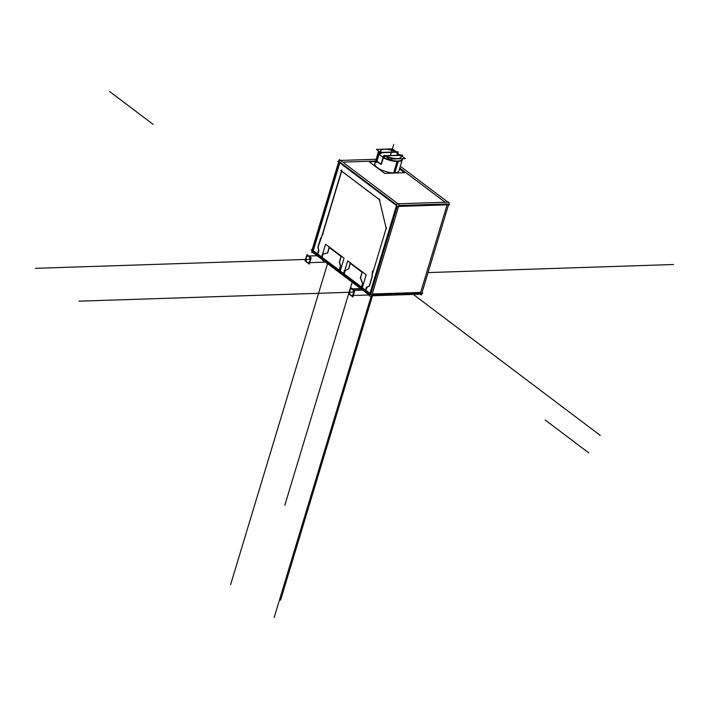 <?xml version="1.0" encoding="UTF-8"?>
<svg xmlns="http://www.w3.org/2000/svg" width="709" height="709" viewBox="0 0 709 709"><rect width="100%" height="100%" fill="white"/><g stroke="black" fill="none" stroke-linecap="round" stroke-linejoin="round"><path stroke-width="1.06" d="M447.095 204.839L420.65 292.418L372.181 294.013L420.65 292.418L447.095 204.839L420.65 292.418L372.181 294.013M399.77 168.033L445.137 202.251M317.464 253.866L313.254 250.694L317.464 253.866L313.254 250.694L339.779 162.84M342.731 162.113L375.602 161.032M398.901 205.521L447.37 203.926M339.974 162.201L396.668 204.963M397.279 206.204L370.754 294.058M361.457 287.048L344.184 274.02L345.186 270.705L348.482 268.968L345.186 270.705L344.184 274.02L361.457 287.048L344.184 274.02L345.186 270.705L348.482 268.968M339.15 270.226L322.081 257.349L339.15 270.226L322.081 257.349L323.074 254.035L327.487 253.051M369.956 293.455L366.074 290.53L367.076 287.216L369.265 286.064L367.076 287.216L366.074 290.53L369.956 293.455L366.074 290.53L367.076 287.216L369.265 286.064M361.936 287.402L362.875 284.291M318.873 251.119L317.942 254.23M327.673 252.989L329.304 247.574M341.1 256.233L329.366 247.379M340.781 267.231L339.531 261.967L341.18 256.525L339.531 261.967L340.781 267.231L339.531 261.967L341.18 256.525M339.833 270.732L340.763 267.63M350.326 263.42L348.704 268.8M362.122 272.079L350.379 263.234M362.866 283.901L360.553 277.822L362.193 272.371L360.553 277.822L362.866 283.901L360.553 277.822L362.193 272.371M308.06 256.029A3.332 2.154 88.1 0 1 308.096 256.029A3.332 2.154 88.1 0 1 310.32 259.317A3.332 2.154 88.1 0 1 308.273 262.684M307.874 256.046A3.332 2.154 88.1 0 0 306.013 259.432A3.332 2.154 88.1 0 0 308.096 262.684A3.332 2.154 88.1 0 1 306.013 259.432A3.332 2.154 88.1 0 1 307.874 256.046A3.332 2.154 88.1 0 0 306.013 259.432A3.332 2.154 88.1 0 0 308.096 262.684A3.332 2.154 88.1 0 1 306.013 259.432A3.332 2.154 88.1 0 1 307.874 256.046A3.332 2.154 88.1 0 0 307.688 256.046A3.332 2.154 88.1 0 1 309.957 259.299A3.332 2.154 88.1 0 1 307.91 262.702A3.332 2.154 88.1 0 1 307.733 262.693M371.941 277.724L369.478 285.895M372.03 277.316L372.402 274.002L386.175 228.378L372.402 274.002L372.03 277.316L372.402 274.002L386.175 228.378M386.183 228.342L379.359 199.637L341.667 171.215L379.35 199.628L386.183 228.342L379.359 199.637L341.667 171.215L322.285 235.406M321.576 236.983L318.057 247.193L318.89 250.72M351.62 288.882A3.332 2.154 88.1 0 1 353.41 290.203A3.332 2.154 88.1 0 1 353.694 293.659A3.332 2.154 88.1 0 1 351.841 295.538M351.655 295.529A3.332 2.154 88.1 0 1 350.042 294.217A3.332 2.154 88.1 0 1 349.723 290.885A3.332 2.154 88.1 0 1 351.434 288.9M378.367 151.894A12.585 4.44 -163.2 0 1 378.854 151.212A12.585 4.44 -163.2 0 0 378.774 153.95A12.585 4.44 -163.2 0 1 378.322 152.01L374.822 163.611A12.585 4.44 16.8 0 0 380.963 169.735A12.585 4.44 16.8 0 0 394.275 172.836A12.585 4.44 16.8 0 0 398.91 170.887L402.411 159.286A12.585 4.44 -163.2 0 1 397.776 161.235A12.585 4.44 -163.2 0 1 383.392 157.593L385.377 155.891A10.732 3.784 16.8 0 0 397.084 158.763A10.732 3.784 16.8 0 0 400.798 155.501M383.33 157.788L381.389 164.222M381.079 164.054A12.585 4.44 -163.2 0 1 377.028 160.934A12.585 4.44 -163.2 0 0 381.079 164.054A12.585 4.44 -163.2 0 1 377.028 160.934L378.952 154.562L377.028 160.934L378.952 154.562L381.477 152.843L378.961 154.571M402.446 159.171A12.585 4.44 -163.2 0 0 402.473 158.683A12.585 4.44 -163.2 0 1 397.776 161.235A12.585 4.44 -163.2 0 1 383.392 157.593L385.377 155.891A10.732 3.784 16.8 0 0 397.191 158.754A10.732 3.784 16.8 0 0 400.718 155.386L385.802 155.874L400.718 155.386A10.732 3.784 16.8 0 1 400.745 155.413M396.863 155.315L397.35 153.702L396.366 152.098L397.35 153.702L396.863 155.315L397.35 153.702L396.366 152.098L381.282 152.595M381.017 152.603L379.031 154.305M381.77 149.75A10.732 3.784 16.8 0 0 380.901 152.408A10.732 3.784 16.8 0 1 384.553 149.227A10.732 3.784 16.8 0 1 395.994 151.912A10.732 3.784 16.8 0 0 381.859 149.714M400.31 166.26L449.054 203.022L421.27 295.05L420.118 294.191L371.649 295.777M376.133 159.259L339.514 160.464L311.721 252.501L312.722 252.466L369.416 295.219M448.708 202.765L448.903 202.127L397.013 203.829L369.229 295.857L371.374 296.699L399.158 204.662L339.354 159.569L338.822 161.333L337.821 161.368L397.625 206.47L449.515 204.759L448.708 204.157M338.627 161.98L312.102 249.825L311.109 249.86L370.913 294.962L422.794 293.251L421.997 292.649M362.405 283.919L361.289 287.624L362.405 283.919M317.286 254.442L318.403 250.738M366.837 291.044L316.772 253.29M322.542 253.857L321.425 257.562L322.542 253.857M327.638 252.989L322.772 254.07M329.375 246.812L327.434 253.219M328.949 247.308L341.295 256.614M341.242 255.763L339.31 262.17M339.319 261.763L340.71 267.63M340.045 267.249L338.929 270.962M343.289 274.241L344.406 270.537M344.884 270.776L348.651 268.8M348.456 269.066L350.388 262.658M349.971 263.154L362.317 272.469M362.264 271.609L360.323 278.017M360.314 277.636L362.84 284.291M344.804 270.519L347.711 260.903L366.172 274.826L362.219 287.925M322.701 253.849L325.599 244.233L344.06 258.156L340.107 271.255M307.591 256.046A3.332 2.154 88.1 0 1 307.688 256.046A3.332 2.154 88.1 0 0 305.65 259.441A3.332 2.154 88.1 0 0 307.91 262.702A3.332 2.154 88.1 0 0 308.016 262.693M325.52 262.117L309.744 262.64L325.528 262.117M318.837 255.692L308.902 256.002M306.368 256.818L307.041 254.602L311.216 257.748L309.292 264.12L307.21 262.543M305.641 259.219L305.118 260.965L306.616 262.1M365.427 290.743L366.544 287.039M366.775 287.287L369.424 285.895M369.229 286.161L371.906 277.316M371.817 277.724L372.571 270.989M372.101 274.995L386.432 227.509M386.299 228.883L379.2 199.016M380.042 200.071L340.834 170.506M341.844 169.85L321.487 237.293M320.353 238.915L323.189 233.757M317.827 247.397L320.503 238.552M318.82 251.128L317.845 246.989M311.916 250.463L311.916 251.855M363.921 289.689L353.995 290.016M352.949 290.043A3.332 2.154 88.1 0 1 353.357 293.579A3.332 2.154 88.1 0 1 351.469 295.547A3.332 2.154 88.1 0 1 349.599 294.049M364.373 290.025L354.438 290.344M349.776 294.395A3.332 2.154 88.1 0 1 349.369 290.867A3.332 2.154 88.1 0 1 351.256 288.891A3.332 2.154 88.1 0 1 353.135 290.398M349.936 289.671L350.601 287.446L354.784 290.601L352.86 296.974L350.769 295.396M349.209 292.073L348.677 293.818L350.175 294.953M375.442 161.563L369.203 161.767L384.606 173.386L404.538 172.73L399.504 168.928M378.766 151.141A12.585 4.44 16.8 0 0 378.393 151.779A12.585 4.44 16.8 0 0 384.863 158.054A12.585 4.44 16.8 0 0 398.431 160.97L394.789 173.031M402.278 156.317L402.632 155.129L383.578 155.75L380.963 164.426M402.552 158.683A12.585 4.44 16.8 0 1 402.482 159.055A12.585 4.44 16.8 0 1 397.226 161.014L393.584 173.076M400.275 155.298A12.585 4.44 16.8 0 0 397.696 153.623M380.698 164.346L376.08 160.863M376.603 161.147L379.226 152.47L398.281 151.841L397.731 153.64M378.579 151.38A12.735 4.493 16.8 0 0 379.085 154.713L381.575 152.958A10.573 3.731 16.8 0 1 381.947 149.679A10.573 3.731 16.8 0 1 397.2 152.444L397.9 154.092M392.405 148.872L376.444 149.395L380.839 152.71L396.801 152.187L392.405 148.872M400.558 155.191L400.248 154.748A10.573 3.731 16.8 0 1 400.691 155.333A10.573 3.731 16.8 0 1 396.606 158.559A10.573 3.731 16.8 0 1 384.624 155.262L384.234 155.732M382.763 157.487A12.735 4.493 16.8 0 0 396.047 161.413A12.735 4.493 16.8 0 0 402.561 158.683M400.895 155.271L405.3 158.594L389.338 159.117L384.943 155.803M322.081 257.349L323.074 254.035L322.081 257.349M308.096 256.029A3.332 2.154 88.1 0 1 310.32 259.343A3.332 2.154 88.1 0 1 308.238 262.684A3.332 2.154 88.1 0 0 310.32 259.343A3.332 2.154 88.1 0 0 308.096 256.029A3.332 2.154 88.1 0 1 310.32 259.343A3.332 2.154 88.1 0 1 308.238 262.684M320.61 238.747L318.057 247.193L320.61 238.747M364.142 289.848L354.216 290.176M353.41 290.203A3.332 2.154 88.1 0 1 353.082 294.864A3.332 2.154 88.1 0 1 350.042 294.217A3.332 2.154 88.1 0 1 350.379 289.556A3.332 2.154 88.1 0 1 353.41 290.203A3.332 2.154 88.1 0 1 353.082 294.864A3.332 2.154 88.1 0 1 350.042 294.217A3.332 2.154 88.1 0 1 350.379 289.556A3.332 2.154 88.1 0 1 353.41 290.203A3.332 2.154 88.1 0 1 353.082 294.864A3.332 2.154 88.1 0 1 350.042 294.217A3.332 2.154 88.1 0 1 350.379 289.556A3.332 2.154 88.1 0 1 353.41 290.203M377.436 161.891A12.585 4.44 16.8 0 0 378.216 168.219A12.585 4.44 16.8 0 0 394.275 172.836L397.714 161.448L394.275 172.836A12.585 4.44 16.8 0 1 378.216 168.219A12.585 4.44 16.8 0 1 377.436 161.891A12.585 4.44 16.8 0 0 378.216 168.219A12.585 4.44 16.8 0 0 394.275 172.836M545.203 420.029L588.762 452.883M153.144 124.367L109.585 91.514M327.531 263.633L230.611 584.633M309.957 259.299L35.45 268.33L309.957 259.299M371.091 296.486L274.179 617.486M353.516 292.152L79.009 301.174L353.516 292.152M372.482 295.75L280.578 600.16L372.482 295.75M411.069 292.728L600.231 435.388L411.069 292.728M428.05 272.584L673.55 264.51L428.05 272.584M352.16 282.209L349.892 289.724L352.16 282.209M349.209 291.984L284.805 505.304L349.209 291.984M393.77 144.379L390.411 155.528L393.77 144.379M378.774 153.95A12.585 4.44 -163.2 0 1 378.854 151.212A12.585 4.44 -163.2 0 0 378.774 153.95M395.994 151.912A10.732 3.784 16.8 0 0 384.553 149.227A10.732 3.784 16.8 0 0 380.901 152.408A10.732 3.784 16.8 0 1 384.553 149.227A10.732 3.784 16.8 0 1 395.994 151.912M397.776 161.235A12.585 4.44 -163.2 0 0 402.473 158.683A12.585 4.44 -163.2 0 1 397.776 161.235A12.585 4.44 -163.2 0 1 383.392 157.593L385.377 155.891A10.732 3.784 16.8 0 0 397.191 158.754A10.732 3.784 16.8 0 0 400.718 155.386L385.802 155.874M385.377 155.891A10.732 3.784 16.8 0 0 397.191 158.754A10.732 3.784 16.8 0 0 400.718 155.386M369.088 294.971L353.304 295.493L369.088 294.971M352.462 288.855L362.388 288.528L352.462 288.855M322.728 260.504L325.334 261.976M378.083 152.825L374.751 163.841M402.171 160.092L398.839 171.117"/></g></svg>

